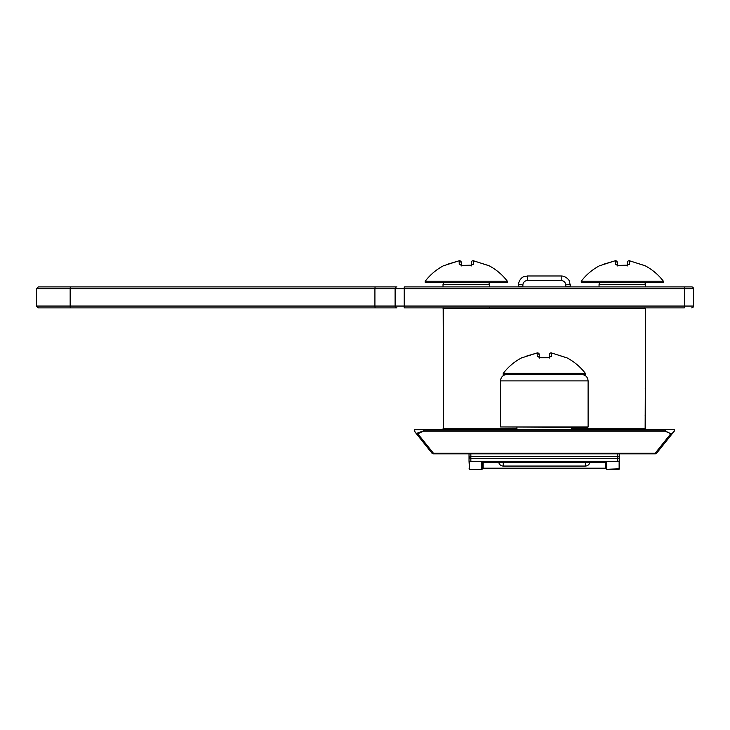 <?xml version="1.0" encoding="UTF-8"?>
<svg xmlns="http://www.w3.org/2000/svg" width="730" height="730" viewBox="0 0 730 730"><rect width="100%" height="100%" fill="white"/><g stroke="black" fill="none" stroke-linecap="round" stroke-linejoin="round"><path stroke-width="1.09" d="M522.817 357.517L537.189 352.928L537.234 356.45L541.03 357.773L547.582 357.773L551.378 356.45L551.424 352.928L566.58 357.718A1.825 1.825 -0 0 0 565.887 357.527M565.294 357.317L566.589 357.645C574.008 361.496 580.277 366.743 585.369 373.377L503.244 373.377C508.336 366.743 514.604 361.496 522.023 357.645L522.945 357.454M547.582 357.773L541.03 357.773M585.369 373.377L585.369 374.499L503.244 374.499L503.244 373.377M522.032 357.718L522.032 357.718A1.825 1.825 0 0 1 522.726 357.527M537.189 352.955A1.825 1.807 -0 0 1 539.333 354.725L539.333 358.111L539.014 357.335L541.021 357.572L539.014 357.335M541.021 357.572L549.599 357.335L549.279 358.111L549.279 354.725A1.825 1.807 0 0 1 551.424 352.955M537.234 356.45A1.825 1.679 0 0 1 539.278 357.718M549.334 357.718A1.825 1.679 -0 0 1 551.378 356.45M525.801 356.322L537.189 352.928A1.825 1.825 0 0 1 537.508 352.9L539.333 354.725A1.825 1.825 0 0 0 537.508 352.9L538.457 353.165A1.825 1.825 0 0 1 539.059 353.776L539.333 354.725M565.86 357.545L551.424 352.928A1.825 1.825 0 0 0 551.104 352.9L551.424 352.928A1.825 1.825 0 0 0 549.279 354.725M645.594 286.899L645.594 284.618A2.281 2.281 0 0 0 643.312 282.337M645.594 284.618L599.056 284.618A2.281 2.281 0 0 1 601.337 282.337M445.3 282.337A2.281 2.281 0 0 0 443.019 284.618L443.019 286.899M487.275 282.337A2.281 2.281 0 0 1 489.556 284.618L489.556 286.899M644.827 307.75L645.137 308.343L443.475 308.343L443.475 428.793L516.931 428.793M516.931 427.424L516.931 429.249M571.681 427.424L571.681 429.249M599.056 284.618L599.056 286.899M443.475 429.249L443.156 308.024M665.212 431.202L665.212 429.705L423.4 429.705L423.4 430.91L665.212 430.91L670.788 433.739L672.211 433.739L674.237 431.202L656.635 453.202A1.825 1.825 0 0 1 655.212 453.887L433.401 453.887L433.401 453.202L655.212 453.202L670.788 433.739L665.212 431.202L423.4 431.202L417.825 433.739L416.401 433.739L414.375 431.202L416.401 433.739L423.4 430.91L416.41 433.447L414.275 430.91L414.275 429.705A0.456 0.456 0 0 1 414.731 429.249L423.4 429.249L414.731 429.249M414.275 429.705L673.881 429.249A0.456 0.456 0 0 1 674.337 429.705L674.337 430.91A0.456 0.456 0 0 1 674.237 431.202A0.456 0.456 0 0 0 674.337 430.91A0.456 0.456 0 0 1 674.237 431.202M645.457 308.024L645.594 428.793A0.456 0.456 0 0 0 646.05 429.249M417.533 433.447L433.401 453.202A1.825 0.967 -38.7 0 1 431.977 453.202A1.825 1.825 0 0 0 433.401 453.887A1.825 1.825 0 0 1 431.977 453.202L416.401 433.739M671.08 433.447L672.202 433.447L674.337 430.91M656.635 453.202A1.825 0.967 -141.3 0 1 655.212 453.202L655.212 453.887A1.825 1.825 0 0 0 656.635 453.202M443.019 308.343L443.785 307.75M443.019 428.793A0.456 0.456 0 0 1 442.562 429.249A0.456 0.456 0 0 0 443.019 428.793M645.594 308.343A0.456 0.456 0 0 0 645.137 307.887A0.456 0.456 0 0 1 645.594 308.343L645.137 429.249M82.125 307.887L396.938 307.887A1.825 1.825 0 0 1 395.113 306.062L693.5 306.062L693.5 288.724L36.5 288.724L38.325 286.899L70.646 286.899L38.325 286.899M36.5 288.724L36.5 306.062L395.113 306.062L395.113 288.724A1.825 1.825 0 0 1 396.938 286.899L82.125 286.899M396.938 307.887L38.325 307.887L36.5 306.062M684.375 307.887L404.238 307.887L404.238 286.899L691.675 286.899L684.375 286.899L684.375 307.887M70.646 307.887A1.825 0.474 -90 0 1 70.162 306.062L70.162 288.724A1.825 0.474 -90 0 1 70.646 286.899L396.938 286.899A1.825 1.825 0 0 0 395.113 288.724M693.5 306.062A1.825 1.825 0 0 1 691.675 307.887M691.675 286.899A1.825 1.825 0 0 1 693.5 288.724M600.836 265.355L615.207 260.765L615.253 264.287L619.049 265.611L625.601 265.611L629.397 264.287L629.442 260.765L644.599 265.556A1.825 1.825 -0 0 0 643.906 265.364M643.312 265.154L644.608 265.483C652.027 269.334 658.296 274.58 663.387 281.214L581.262 281.214C586.354 274.58 592.623 269.334 600.042 265.483L600.963 265.291M625.601 265.611L619.049 265.611M663.387 281.214L663.387 282.337L581.262 282.337L581.262 281.214M600.051 265.556L600.051 265.556A1.825 1.825 0 0 1 600.744 265.364M615.207 260.793A1.825 1.807 -0 0 1 617.352 262.563L617.352 265.948L617.033 265.173L619.04 265.41L617.033 265.173M619.04 265.41L627.617 265.173L627.298 265.948L627.298 262.563A1.825 1.807 0 0 1 629.442 260.793M615.253 264.287A1.825 1.679 0 0 1 617.297 265.556M627.353 265.556A1.825 1.679 -0 0 1 629.397 264.287M603.82 264.16L615.207 260.765A1.825 1.825 0 0 1 615.527 260.738L617.352 262.563A1.825 1.825 0 0 0 615.527 260.738L616.476 261.002A1.825 1.825 0 0 1 617.078 261.614L617.352 262.563M643.878 265.382L629.442 260.765A1.825 1.825 0 0 0 629.123 260.738L629.442 260.765A1.825 1.825 0 0 0 627.298 262.563M587.65 427.424L500.506 426.968L588.106 426.968L587.65 427.424M619.587 453.887L619.587 456.624A1.825 1.825 0 0 1 617.762 458.449L470.85 458.449A1.825 1.825 0 0 1 469.025 456.624L469.025 453.887M565.75 286.899L565.714 284.819L570.267 284.554L570.312 286.899M518.3 286.899L518.346 284.554L518.3 286.233L522.862 286.233L522.862 286.899M565.75 286.233L570.312 286.233L569.519 281.424C570.167 282.026 567.101 275.995 561.188 275.986L561.188 276.013M565.714 284.819A4.526 4.526 0 0 0 561.188 280.548L527.425 280.548A4.526 4.526 0 0 0 522.899 284.819L518.346 284.554C519.751 277.446 524.149 276.634 524.003 276.652L527.425 276.013M470.85 453.887L470.85 458.449L469.025 456.624L469.025 461.287L619.587 461.287L619.131 469.244L619.131 461.743L617.762 461.67L469.025 461.287L469.481 469.244L481.8 469.217A0.912 0.912 -0 0 0 482.658 468.614L482.712 462.355L482.712 468.204L605.9 468.204L605.9 462.355L605.982 467.948M605.8 467.903L605.918 468.45M482.694 468.45L482.813 467.903M469.025 456.624L619.587 456.624L619.131 461.743M482.092 462.391L604.987 462.346L606.812 462.446L606.803 469.262L619.587 468.806M482.63 467.948L482.649 468.687L483.087 468.332M606.812 469.217A0.912 0.912 180 0 1 605.955 468.614L605.526 468.332M444.798 265.355L459.17 260.765L459.216 264.287L463.012 265.611L469.563 265.611L473.359 264.287L473.405 260.765L488.562 265.556A1.825 1.825 -0 0 0 487.868 265.364M487.275 265.154L488.571 265.483C495.989 269.334 502.258 274.58 507.35 281.214L425.225 281.214C430.317 274.58 436.586 269.334 444.004 265.483L444.926 265.291M469.563 265.611L463.012 265.611M507.35 281.214L507.35 282.337L425.225 282.337L425.225 281.214M444.013 265.556L444.013 265.556A1.825 1.825 0 0 1 444.707 265.364M459.17 260.793A1.825 1.807 -0 0 1 461.314 262.563L461.314 265.948L460.995 265.173L463.002 265.41L460.995 265.173M463.002 265.41L471.58 265.173L471.261 265.948L471.261 262.563A1.825 1.807 0 0 1 473.405 260.793M459.216 264.287A1.825 1.679 0 0 1 461.26 265.556M471.315 265.556A1.825 1.679 -0 0 1 473.359 264.287M447.782 264.16L459.17 260.765A1.825 1.825 0 0 1 459.489 260.738L461.314 262.563A1.825 1.825 0 0 0 459.489 260.738L460.438 261.002A1.825 1.825 0 0 1 461.041 261.614L461.314 262.563M487.841 265.382L473.405 260.765A1.825 1.825 0 0 0 473.086 260.738L473.405 260.765A1.825 1.825 0 0 0 471.261 262.563M489.556 284.618L443.019 284.618M571.681 428.793L645.594 428.793M674.337 429.705L665.212 429.249M375.393 307.887A1.825 0.474 -90 0 1 374.919 306.062L374.919 288.724A1.825 0.474 -90 0 1 375.393 286.899M588.106 426.968L588.106 380.887L500.506 380.887C500.88 377.009 503.016 374.873 506.894 374.499M617.762 461.67L617.762 453.887M522.899 284.819L522.862 286.233M561.188 280.548L561.188 275.986L527.425 275.986L527.425 280.548M469.481 461.743L469.481 469.262L481.809 469.262A0.912 0.912 -9.8 0 0 482.649 468.687L483.068 468.414M481.8 469.217L481.8 462.446L483.625 462.346L606.52 462.391M470.85 458.449L470.85 461.67M483.169 462.346L483.169 467.766M605.444 467.766L605.444 462.346M503.244 462.346L503.244 466.059L585.369 466.059L585.369 462.346M481.809 469.262L483.005 468.55L605.608 468.55L606.803 469.262A0.912 0.912 -170.2 0 1 605.964 468.687L605.544 468.414M645.137 415.562L645.594 416.018M489.556 307.43L490.012 307.887M645.137 388.187L645.594 387.73M588.106 380.887C587.732 377.009 585.597 374.873 581.719 374.499M500.506 426.968L500.506 380.887M606.803 469.262L619.131 469.262M585.369 466.059A4.562 4.562 0 0 0 589.849 462.346M498.763 462.346A4.562 4.562 0 0 0 503.244 466.059M469.481 469.262L469.025 468.806"/></g></svg>
